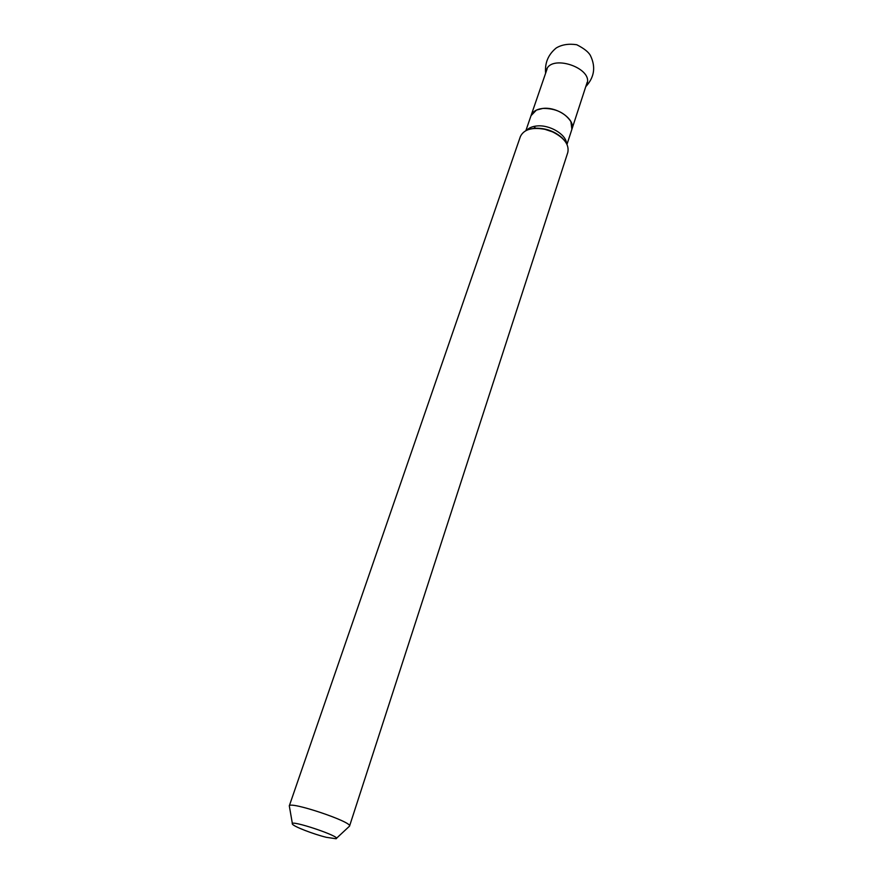 <?xml version="1.0" encoding="UTF-8"?>
<svg xmlns="http://www.w3.org/2000/svg" width="883" height="883" viewBox="0 0 883 883"><rect width="100%" height="100%" fill="white"/><g stroke="black" fill="none" stroke-linecap="round" stroke-linejoin="round"><path stroke-width="1.32" d="M542.857 108.421C557.493 106.545 575.782 119.878 571.886 129.315L570.926 121.633C564.888 112.693 555.528 108.289 542.857 108.421L536.423 110.088L531.036 115.662C532.626 111.567 536.566 109.15 542.857 108.421M564.921 141.059L564.822 140.927C557.372 132.24 547.294 128.013 534.601 128.256L529.535 129.227M567.813 152.417C569.347 144.646 564.259 137.792 552.548 131.876L544.943 129.326C532.019 127.009 523.84 129.415 520.385 136.545L289.26 805.969C289.127 800.704 352.803 822.007 349.536 826.135L567.813 152.417M336.401 838.364L349.536 826.135M326.291 837.305L335.993 838.74C343.001 837.095 287.88 818.651 292.483 824.181C293.829 826.565 313.487 834.181 326.291 837.305M533.928 126.424L535.562 128.19M586.102 85.629C596.82 68.455 547.747 52.031 545.981 72.196M526.754 130.209C528.983 127.825 532.361 126.412 536.886 125.971C549.612 124.525 566.235 134.437 566.544 143.521M585.749 86.689C594.38 77.329 595.948 66.965 590.44 55.596C588.641 52.097 584.071 48.477 576.754 44.735C568.762 43.532 561.941 44.591 556.279 47.936C548.244 54.492 544.69 62.936 545.617 73.256M566.985 144.382L587.206 82.218M525.882 130.629L547.14 68.808M564.822 140.927C562.217 137.483 558.122 134.47 552.548 131.876M544.943 129.326C538.928 128.046 533.851 127.991 529.69 129.172M292.383 823.64L289.447 806.687M562.449 138.178C554.977 131.346 545.871 128.024 535.131 128.201L533.233 128.41"/></g></svg>
